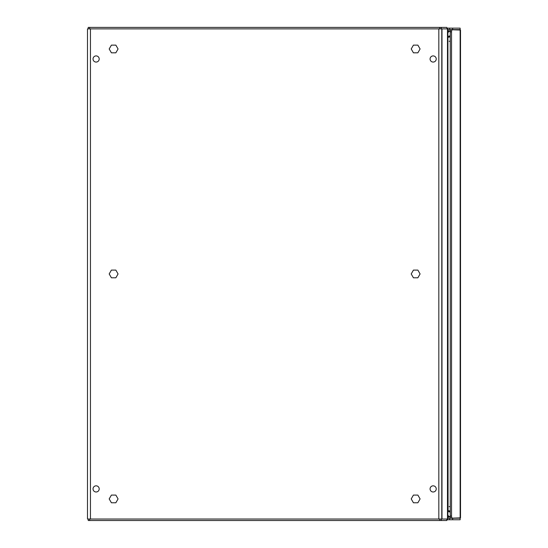 <?xml version="1.0" encoding="UTF-8"?>
<svg xmlns="http://www.w3.org/2000/svg" width="548" height="548" viewBox="0 0 548 548"><rect width="100%" height="100%" fill="white"/><g stroke="black" fill="none" stroke-linecap="round" stroke-linejoin="round"><path stroke-width="0.82" d="M433.16 62.068A3.083 3.083 0 0 0 436.235 58.992A3.083 3.083 0 0 0 433.16 55.91A3.083 3.083 0 0 0 430.077 58.992A3.083 3.083 0 0 0 433.16 62.068M433.16 491.994A3.083 3.083 0 0 0 436.235 488.912A3.083 3.083 0 0 0 433.16 485.829A3.083 3.083 0 0 0 430.077 488.912A3.083 3.083 0 0 0 433.16 491.994M96.119 62.068A3.083 3.083 0 0 0 99.202 58.992A3.083 3.083 0 0 0 96.119 55.91A3.083 3.083 0 0 0 93.037 58.992A3.083 3.083 0 0 0 96.119 62.068M96.119 491.994A3.083 3.083 0 0 0 99.202 488.912A3.083 3.083 0 0 0 96.119 485.829A3.083 3.083 0 0 0 93.037 488.912A3.083 3.083 0 0 0 96.119 491.994M441.784 519.025L87.488 519.025L87.488 28.88L441.784 28.88L441.784 519.025L447.483 519.025L447.702 518.497M449.12 36.805L450.25 36.805L447.88 37.394M447.922 38.189L448.072 510.503L447.88 38.189M449.12 511.099L450.257 511.099L447.88 510.503M447.702 29.407L447.483 28.88L441.983 28.88L441.983 519.025M446.846 519.025L446.846 520.504L441.044 520.504L441.044 519.025L441.044 520.504L88.228 520.504L88.228 519.025L88.228 520.504M447.88 511.503L449.285 511.88L449.353 511.099M450.257 511.894L449.285 511.88M446.846 520.504L446.846 519.367M450.257 36.641L450.257 36.01M450.196 36.01L449.627 35.983L449.703 36.798M447.88 36.401L449.627 35.983M88.228 27.4L88.228 28.88L88.228 27.4L441.044 27.4L441.044 28.88L441.243 27.4L441.243 28.88M446.88 28.455L446.846 28.88M446.846 27.4L441.243 27.4M446.915 28.14L460.142 28.14L460.142 29.619L447.88 29.619M447.88 518.285L459.738 518.161M452.648 518.285L452.648 519.764L446.915 519.764M452.648 519.764L460.142 519.764L460.142 518.285M452.278 518.161L460.512 517.853L460.512 30.044L450.997 29.743A2.219 1.11 -90 0 0 450.257 31.839L450.257 516.065L451.538 516.065A2.219 1.11 90 0 0 452.278 518.161L450.997 518.161A2.219 1.11 -90 0 1 450.257 516.065M452.278 29.743A2.219 1.11 90 0 0 451.538 31.839L451.538 516.065M459.738 29.743L460.142 29.619M116.087 520.504L109.771 520.504M450.285 31.318A9.987 8.645 -90 0 0 449.716 31.298L447.88 31.298M447.88 32.935A4.932 2.466 -90 0 1 449.716 31.298L449.744 31.298M447.88 516.606L449.744 516.606M111.408 502.776L115.847 502.776L118.067 498.927L115.847 495.084L111.408 495.084L109.182 498.927L111.408 502.776M111.408 52.82L115.847 52.82L118.067 48.971L115.847 45.128L111.408 45.128L109.182 48.971L111.408 52.82M413.432 52.82L417.871 52.82L420.09 48.971L417.871 45.128L413.432 45.128L411.212 48.971L413.432 52.82M413.432 502.776L417.871 502.776L420.09 498.927L417.871 495.084L413.432 495.084L411.212 498.927L413.432 502.776M111.408 277.795L115.847 277.795L118.067 273.952L115.847 270.102L111.408 270.102L109.182 273.952L111.408 277.795M413.432 277.795L417.871 277.795L420.09 273.952L417.871 270.102L413.432 270.102L411.212 273.952L413.432 277.795M251.621 520.504L245.305 520.504M447.483 28.88L447.483 519.025M90.447 519.025L90.447 28.88M438.825 28.88L438.825 519.025M441.243 520.504L441.243 519.025M449.627 511.914L449.703 511.099M450.257 511.263L450.196 511.894M89.708 519.025L89.708 520.504M439.565 519.025L439.565 520.504M449.285 36.017L449.353 36.805M439.565 28.88L439.565 27.4M89.708 28.88L89.708 27.4M449.613 29.619L449.613 28.14M449.613 518.285L449.613 519.764M450.36 517.004L447.88 517.004M450.257 31.839L451.538 31.839M460.142 29.743L460.142 518.161M447.88 30.9L450.36 30.9M452.648 29.619L452.648 28.14M447.88 514.969A4.932 2.466 90 0 0 449.716 516.606A9.987 8.645 -90 0 0 450.285 516.586M449.161 506.619L450.257 506.619M449.161 41.278L450.257 41.278M449.161 36.798L450.257 36.798M449.161 511.099L450.257 511.099M447.88 518.703L447.88 29.195"/></g></svg>
